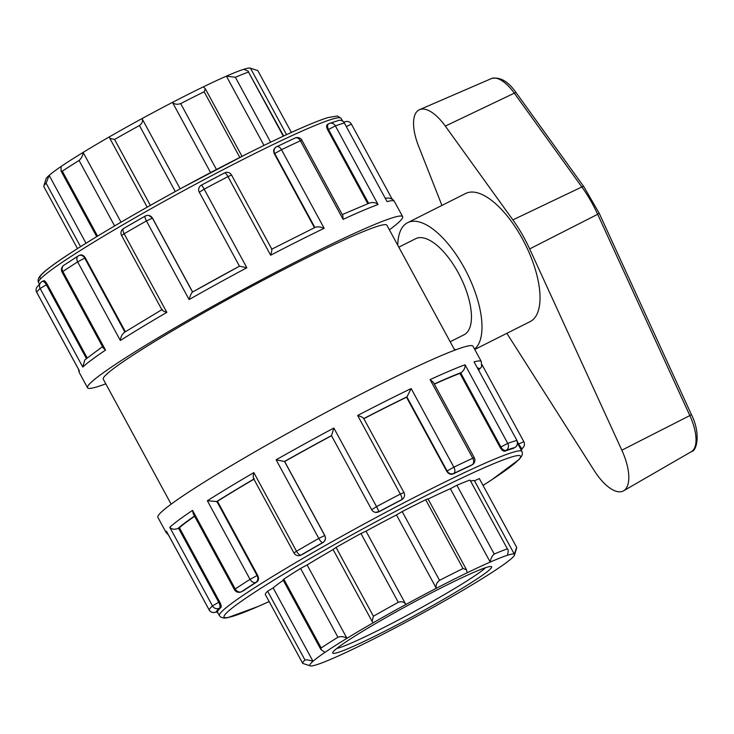 <?xml version="1.0" encoding="UTF-8"?>
<svg xmlns="http://www.w3.org/2000/svg" width="734" height="734" viewBox="0 0 734 734"><rect width="100%" height="100%" fill="white"/><g stroke="black" fill="none" stroke-linecap="round" stroke-linejoin="round"><path stroke-width="1.1" d="M441.932 205.419L418.536 146.011A40.553 17.185 63.3 0 1 419.536 109.669A40.553 17.185 63.3 0 1 445.318 126.083L512.873 219.888A76.419 32.369 63.3 0 1 529.664 248.918L621.845 450.199A40.553 17.185 63.3 0 1 623.579 490.807A40.553 17.185 63.3 0 1 594.283 470.696L506.864 333.319M474.751 349.467L530.122 321.62A71.712 30.378 -116.7 0 0 532.04 320.437A71.712 30.378 -116.7 0 0 523.828 241.532A71.712 30.378 -116.7 0 0 465.677 193.482L407.645 222.668A71.712 30.378 63.3 0 1 465.393 269.956A71.712 30.378 63.3 0 1 474.586 349.164M397.745 245.211A71.712 30.378 63.3 0 1 405.719 223.852A71.712 30.378 63.3 0 1 407.645 222.668M455.759 349.806A71.712 30.378 63.3 0 1 454.098 348.999M450.171 341.76L464.026 334.787A53.784 22.791 -116.7 0 0 460.218 276.498A53.784 22.791 -116.7 0 0 415.701 238.688L398.819 247.174M43.866 186.656L77.483 248.578L43.866 186.656A121.697 8.166 -28.5 0 1 43.856 186.069A121.697 8.166 -28.5 0 1 46.104 183.234L80.538 246.642M97.558 236.119L62.307 171.187L61.05 170.994L61.124 166.462A116.486 7.817 151.5 0 0 49.16 175.371L46.104 183.234M85.997 243.22L49.16 175.371A116.486 7.817 151.5 0 0 45.958 179.032L43.856 186.069M466.457 569.712L427.977 498.845L425.683 499.753L463.026 568.547L466.457 569.712L467.154 572.786A116.486 7.817 -28.5 0 1 490.211 562.079C490.807 558.39 492.156 555.711 494.248 554.051A121.697 8.166 151.5 0 1 507.377 548.858L470.035 480.073L507.377 548.858C508.414 549.289 508.442 551.418 507.46 555.262A116.486 7.817 -28.5 0 1 514.314 554.142A116.486 7.817 -28.5 0 1 514.562 554.968A116.486 7.817 -28.5 0 1 511.369 558.629A116.486 7.817 -28.5 0 1 499.404 567.538A116.486 7.817 -28.5 0 1 477.394 581.603A116.486 7.817 -28.5 0 1 451.171 597.127A116.486 7.817 -28.5 0 1 418.508 615.413A116.486 7.817 -28.5 0 1 388.047 631.616A116.486 7.817 -28.5 0 1 357.21 647.131A116.486 7.817 -28.5 0 1 334.144 657.838A116.486 7.817 -28.5 0 1 316.895 664.655A116.486 7.817 -28.5 0 1 310.042 665.766L302.729 663.417L265.378 594.632L302.729 663.417A121.697 8.166 151.5 0 1 304.968 660.004C306.5 659.637 309.17 660.068 312.987 661.279L273.149 587.916L267.616 591.209A121.697 8.166 151.5 0 0 265.378 594.632M62.307 171.187A121.697 8.166 -28.5 0 1 79.07 160.462L114.614 225.934M150.351 205.373L114.559 139.46L109.852 138.396L109.348 136.873A116.486 7.817 151.5 0 0 83.125 152.397C82.841 155.608 81.492 158.296 79.07 160.462M121.018 222.173L83.125 152.397A116.486 7.817 151.5 0 0 61.124 166.462M310.042 665.766A116.486 7.817 -28.5 0 1 312.987 661.279A116.486 7.817 -28.5 0 1 324.951 652.379L320.841 649.471L321.171 647.957L283.819 579.163L283.03 579.823L320.841 649.471M114.559 139.46A121.697 8.166 -28.5 0 1 139.442 125.532L175.279 191.537M216.457 169.499L180.674 103.595C177.197 104.723 174.463 104.32 172.472 102.384A116.486 7.817 151.5 0 0 142.02 118.587C143.176 120.972 142.323 123.284 139.442 125.532M180.179 188.867L142.02 118.587A116.486 7.817 151.5 0 0 109.348 136.873M324.951 652.379A116.486 7.817 -28.5 0 1 346.962 638.305L307.124 564.941L300.582 568.446L337.934 637.231C340.952 636.176 343.971 636.534 346.962 638.305A116.486 7.817 -28.5 0 1 373.184 622.79L372.074 621.34L373.423 616.23L336.071 547.436L333.043 549.463L372.074 621.34M337.934 637.231A121.697 8.166 151.5 0 0 321.171 647.957M300.582 568.446A121.697 8.166 151.5 0 0 283.819 579.163M270.626 142.194L235.385 77.281L226.384 76.162A116.486 7.817 151.5 0 0 203.318 86.869A116.486 7.817 151.5 0 0 172.472 102.384L210.594 172.582M180.674 103.595A121.697 8.166 -28.5 0 1 204.162 91.778L239.825 157.452M203.318 86.869L205.337 88.786L204.162 91.778M360.954 533.508L398.305 602.302C401.782 601.164 404.296 601.898 405.847 604.504A116.486 7.817 -28.5 0 1 436.308 588.292C435.583 585.246 436.657 582.603 439.538 580.355L402.186 511.57L396.47 514.929A116.486 7.817 151.5 0 0 366.009 531.141L360.954 533.508A121.697 8.166 151.5 0 0 336.071 547.436M467.154 572.786A116.486 7.817 -28.5 0 0 436.308 588.292L396.47 514.929M373.184 622.79A116.486 7.817 -28.5 0 1 405.847 604.504L366.009 531.141M398.305 602.302A121.697 8.166 151.5 0 0 373.423 616.23M257.799 70.583L291.389 132.441L257.799 70.583L250.487 68.234A116.486 7.817 151.5 0 0 243.624 69.345A116.486 7.817 151.5 0 0 226.384 76.162L263.983 145.415M235.385 77.281A121.697 8.166 -28.5 0 1 248.514 72.088L283.306 136.166M243.624 69.345C247.321 70.492 248.954 71.409 248.514 72.088L283.654 136.01M507.46 555.262A116.486 7.817 -28.5 0 0 490.211 562.079L450.382 488.716L456.897 485.257A121.697 8.166 151.5 0 1 470.035 480.073M463.026 568.547A121.697 8.166 151.5 0 0 439.538 580.355M425.683 499.753A121.697 8.166 151.5 0 0 402.186 511.57M250.487 68.234L286.554 134.661M479.311 478.559L474.485 480.779L514.314 554.142L516.663 547.353L479.311 478.559L516.663 547.344A121.697 8.166 151.5 0 1 516.663 547.931L514.562 554.968M283.278 580.282A116.486 7.817 151.5 0 0 273.149 587.916M333.098 549.564A116.486 7.817 151.5 0 0 307.124 564.941M450.382 488.716A116.486 7.817 151.5 0 0 428.087 499.047M474.485 480.779A116.486 7.817 151.5 0 0 470.944 480.963M485.532 567.703A86.924 5.835 -28.5 0 1 480.871 571.529A86.924 5.835 -28.5 0 1 405.37 616.303A86.924 5.835 -28.5 0 1 336.796 648.461M485.339 573.162A90.401 6.065 151.5 0 0 491.257 566.556A90.401 6.065 151.5 0 0 409.288 604.623A90.401 6.065 151.5 0 0 332.713 652.636A90.401 6.065 151.5 0 0 395.103 625.909A90.401 6.065 151.5 0 0 485.339 573.162M162.297 309.427C161.728 310.243 163.232 311.225 166.82 312.363L124.147 233.761A5.211 2.138 -120.2 0 1 123.551 228.513A5.211 2.138 -120.2 0 1 123.697 228.439A174.077 11.68 151.5 0 1 145.167 216.099M80.006 255.102L79.015 255.515A5.211 5.211 0 0 0 78.263 255.918L78.263 255.918A5.211 3.716 57.6 0 1 78.575 255.744A5.211 4.266 67 0 1 79.015 255.515A5.211 4.266 67 0 1 84.722 258.102L77.666 261.882L120.348 340.484C120.679 336.97 122.028 334.264 124.395 332.364L162.159 309.491M124.863 332.043L84.722 258.102L85.291 257.863C83.566 255.203 81.676 254.349 79.621 255.304M63.775 265.341L78.263 255.918A5.211 3.716 57.6 0 0 77.666 261.882A179.289 12.028 -28.5 0 0 62.858 271.516A5.211 4.22 -123.8 0 1 63.775 265.341A5.211 5.211 0 0 0 62.096 272.167L103.338 348.127L105.54 350.118L62.858 271.516L62.096 272.167M192.528 292.04L152.369 218.071A5.211 5.184 99.7 0 0 148.699 215.438L148.699 215.438A5.211 5.184 99.7 0 0 145.332 216.007A5.211 1.395 60.4 0 0 145.24 216.044A5.211 1.395 60.4 0 0 146.433 220.943L189.106 299.555C190.152 295.747 191.253 293.27 192.409 292.123L239.523 266.176L246.844 267.772L204.171 189.17A5.211 0.523 -118.1 0 0 201.419 185.124A5.211 0.523 -118.1 0 0 201.391 185.151M389.396 229.825A179.289 12.028 151.5 0 0 390.176 229.247A179.289 12.028 151.5 0 0 402.645 216.658A179.289 12.028 151.5 0 0 239.348 291.637A179.289 12.028 151.5 0 0 87.52 387.763A179.289 12.028 151.5 0 0 105.779 383.818M257.662 575.328L257.083 575.566L216.897 501.533L207.355 500.744L250.037 579.346L257.083 575.566A5.211 4.266 67 0 1 255.909 582.356L256.955 581.915C258.726 580.447 258.964 578.245 257.662 575.328L217.466 501.294A172.114 11.551 -28.5 0 1 253.918 479.21M253.533 478.513L293.967 552.968L296.518 551.225A179.289 12.028 151.5 0 1 318.804 538.407L324.74 535.536L284.544 461.502L276.122 459.805L318.804 538.407A5.211 1.395 60.4 0 0 322.666 542.619A174.077 11.68 -28.5 0 0 301.032 555.051A5.211 4.266 67 0 1 300.582 555.28L301.032 555.051A5.211 2.138 -120.2 0 1 296.518 551.225L253.836 472.613C252.909 476.384 253.056 478.458 254.276 478.834M250.037 579.346A5.211 3.716 57.6 0 0 255.909 582.356A174.077 11.68 -28.5 0 0 241.532 591.714A5.211 4.22 -123.8 0 1 235.229 588.98L192.547 510.378L193.216 513.662L234.458 589.631L235.229 588.98A179.289 12.028 151.5 0 1 250.037 579.346M256.955 581.915A172.114 11.551 151.5 0 0 243.137 590.907L241.532 591.714A5.211 2.211 63.3 0 1 241.385 591.797A5.211 2.211 63.3 0 1 241.073 591.898M474.063 361.862L516.956 440.464L474.063 361.862A179.289 12.028 151.5 0 1 481.33 361.578L473.008 346.237A179.289 12.028 151.5 0 0 309.702 421.215A179.289 12.028 151.5 0 0 157.874 517.342L166.205 532.682L168.481 535.022M322.877 542.655C325.428 540.875 326.089 538.508 324.859 535.554L324.74 535.536A5.211 5.184 99.7 0 1 322.666 542.619L322.877 542.655A172.114 11.551 151.5 0 0 302.087 554.61M121.596 235.504A5.211 5.211 0 0 1 123.551 228.513L145.24 216.044A5.211 5.211 0 0 1 148.699 215.438L152.488 218.09L146.433 220.943A179.289 12.028 -28.5 0 0 124.147 233.761L121.596 235.504L162.021 309.968M271.846 249.239L231.559 175.05L227.962 176.619A179.289 12.028 -28.5 0 0 204.171 189.17L199.29 192.216A5.211 5.211 0 0 1 201.419 185.124A174.077 11.68 151.5 0 1 224.494 172.967A5.211 1.303 62.5 0 1 224.567 172.912A5.211 1.303 62.5 0 1 227.962 176.619L270.644 255.221C271.763 251.487 272.094 249.496 271.635 249.248M363.614 418.655C363.422 417.71 361.44 416.646 357.651 415.481L400.333 494.083A5.211 1.303 62.5 0 1 401.828 499.579A174.077 11.68 -28.5 0 0 378.726 511.763A5.211 5.184 99.7 0 1 375.368 512.332L378.726 511.763A5.211 0.523 -118.1 0 0 376.542 506.634L333.86 428.032L331.493 435.666M284.388 461.53A174.077 11.68 151.5 0 1 331.465 435.611L371.661 509.68A5.211 5.211 0 0 0 375.368 512.332A5.211 5.184 99.7 0 1 371.688 509.699L376.542 506.634A179.289 12.028 151.5 0 1 400.333 494.083L403.929 492.514L363.642 418.316M401.14 500.083L402.461 499.184A5.211 4.716 -126.6 0 1 401.828 499.579L401.14 500.083A172.114 11.551 151.5 0 0 378.937 511.8M271.708 249.202L315.29 227.301C317.813 226.503 320.776 226.843 324.171 228.302L281.489 149.699L274.727 153.525A5.211 4.716 -126.6 0 1 275.837 147.222A5.211 4.716 -126.6 0 1 276.461 146.828A5.211 3.037 -115.7 0 1 276.681 146.708L276.681 146.708A5.211 5.211 0 0 0 275.837 147.222L275.204 147.69M275.782 147.341C273.562 148.727 273.094 150.883 274.351 153.801L314.464 227.678M281.489 149.699A5.211 3.037 -115.7 0 0 276.681 146.708L295.141 137.992A5.211 3.652 65.3 0 1 300.417 140.772L343.09 219.374L342.833 215.622L301.903 140.24L300.417 140.772A179.289 12.028 -28.5 0 0 281.489 149.699M294.839 138.157A5.211 3.652 65.3 0 1 295.141 137.992A5.211 5.211 0 0 1 301.903 140.24M447.098 470.989L453.86 467.163L411.178 388.561L406.902 396.956L447.098 470.989L446.722 471.265C448.492 473.935 450.621 474.825 453.117 473.953L453.796 473.439A5.211 4.716 -126.6 0 1 447.098 470.989M470.778 465.613L472.393 464.659A5.211 2.973 -121.2 0 1 472.173 464.769A174.077 11.68 -28.5 0 0 453.796 473.439A5.211 3.037 -115.7 0 0 453.86 467.163A179.289 12.028 151.5 0 1 472.788 458.236A5.211 3.652 65.3 0 1 472.173 464.769L470.778 465.613A172.114 11.551 151.5 0 0 453.117 473.953M369.376 203.125C372.762 201.997 375.661 202.465 378.065 204.529L335.392 125.918L328.52 129.487A5.211 2.973 -121.2 0 1 328.575 123.853A5.211 2.973 -121.2 0 1 328.795 123.743A5.211 4.743 -110 0 1 329.493 123.413A5.211 5.211 0 0 0 328.575 123.853L327.392 124.587C326.272 125.312 326.391 127.101 327.759 129.946L367.789 203.676M335.392 125.918A5.211 4.743 -110 0 0 329.493 123.413L338.658 120.449A5.211 5.019 75.1 0 1 344.374 123.009L387.057 201.611L344.374 123.009A179.289 12.028 -28.5 0 0 335.392 125.918M500.891 446.951L507.754 443.391L465.081 364.78C465.328 367.624 464.09 370.202 461.356 372.533L460.695 372.918L500.891 446.951L500.129 447.41C501.79 450.144 503.331 451.41 504.735 451.199L506.13 450.355A5.211 2.973 -121.2 0 1 500.891 446.951M433.344 382.331L430.106 379.625L472.788 458.236L474.274 457.704L433.344 382.331M513.121 448.483L514.855 447.52A174.077 11.68 -28.5 0 0 506.13 450.355A5.211 4.743 -110 0 0 507.754 443.391A179.289 12.028 151.5 0 1 516.745 440.473A5.211 5.019 75.1 0 1 514.855 447.52L513.121 448.483A172.114 11.551 151.5 0 0 504.735 451.199M344.475 122.798L344.365 122.083M351.421 124.211L346.466 126.459M520.755 449.217L521.7 448.694L518.663 444.024L523.792 441.675A5.211 5.175 27.8 0 1 523.828 446.556L523.828 446.556A5.211 5.211 0 0 0 523.801 441.629L482.064 364.761M481.33 361.578L481.596 366.972L478.641 369.899M521.021 449.713A174.077 11.68 -28.5 0 0 521.7 448.694A5.211 5.175 27.8 0 0 523.828 446.556L521.195 450.034M78.96 370.092L36.764 292.389M86.41 358.522L46.37 284.783A5.211 2.211 63.3 0 0 42.233 281.452A5.211 2.211 63.3 0 0 42.095 281.544A5.211 5.037 47 0 0 40.095 288.444A179.289 12.028 -28.5 0 0 36.737 292.325A5.211 5.175 -152.2 0 1 36.7 287.444L36.7 287.444A5.211 5.211 0 0 0 36.728 292.371L79.162 370.523M209.135 609.853L166.948 532.15M166.664 531.682L209.098 609.835A5.211 5.211 0 0 0 216.2 611.917L217.897 610.963L216.218 611.89M221.035 607.339C221.521 606.513 221.044 604.669 219.613 601.807L218.741 602.247L178.546 528.214L177.802 528.59C174.288 529.7 171.618 529.278 169.783 527.306L212.465 605.908L218.741 602.247A5.211 2.211 63.3 0 1 219.429 608.156A174.077 11.68 -28.5 0 0 216.163 611.917A5.211 5.175 -152.2 0 1 209.107 609.789A179.289 12.028 151.5 0 1 212.465 605.908A5.211 5.037 47 0 0 219.429 608.156L221.035 607.339A172.114 11.551 151.5 0 0 217.897 610.963M216.897 501.533L217.466 501.294M324.859 535.554L284.664 461.53A172.114 11.551 -28.5 0 1 331.511 435.739M446.722 471.265L406.526 397.241L406.902 396.956M363.844 418.692A172.114 11.551 -28.5 0 1 406.526 397.241M500.129 447.41L459.934 373.386L460.695 372.918M434.344 384.166A172.114 11.551 -28.5 0 1 459.934 373.386M85.291 257.863L125.386 331.713M152.488 218.09L192.611 291.994M36.7 287.444L41.012 282.306A5.211 5.211 0 0 1 42.233 281.452L43.701 280.727C44.462 280.416 45.646 281.617 47.242 284.342L40.095 288.444L82.777 367.055L84.814 359.889L102.512 346.613M219.613 601.807L179.417 527.774A172.114 11.551 -28.5 0 1 194.629 516.268M178.546 528.214L179.417 527.774M47.242 284.342L87.172 357.88M454.75 350.182L386.891 225.219A161.361 10.827 151.5 0 0 239.917 292.692A161.361 10.827 151.5 0 0 103.283 379.203L171.132 504.175M691.41 414.582L599.228 213.31L597.659 214.291L689.841 415.563L691.41 414.582C700.704 432.748 697.162 450.942 691.382 451.649L623.579 490.807M621.845 450.199L689.841 415.563A36.03 15.267 63.3 0 1 691.382 451.649M445.318 126.083L514.314 93.172A3.477 1.11 -35.8 0 1 516.305 92.934C508.203 81.3 499.9 76.52 491.404 78.584A36.03 15.267 63.3 0 1 514.314 93.172L581.86 186.977A3.477 1.11 -35.8 0 1 583.86 186.73L516.305 92.934M512.873 219.888L581.86 186.977A71.886 30.452 63.3 0 1 597.659 214.291L529.664 248.918M267.616 591.209L304.968 660.004M494.248 554.051L456.897 485.257M120.348 340.484A179.289 12.028 -28.5 0 1 166.82 312.363M387.057 201.611A179.289 12.028 -28.5 0 1 394.323 201.318L402.645 216.658M343.09 219.374A179.289 12.028 -28.5 0 1 378.065 204.529M270.644 255.221A179.289 12.028 -28.5 0 1 324.171 228.302M189.106 299.555A179.289 12.028 -28.5 0 1 246.844 267.772M82.777 367.055A179.289 12.028 -28.5 0 1 105.54 350.118M87.52 387.763L79.199 372.422A179.289 12.028 -28.5 0 1 79.41 370.927M253.836 472.613A179.289 12.028 151.5 0 0 207.355 500.744M253.845 479.082A174.077 11.68 151.5 0 0 216.374 501.772M166.425 531.187A179.289 12.028 151.5 0 0 166.205 532.682M192.547 510.378A179.289 12.028 151.5 0 0 169.783 527.306M333.86 428.032A179.289 12.028 151.5 0 0 276.122 459.805M411.178 388.561A179.289 12.028 151.5 0 0 357.651 415.481M465.081 364.78A179.289 12.028 151.5 0 0 430.106 379.625M192.409 292.123A174.077 11.68 151.5 0 1 239.486 266.213L199.318 192.235M274.351 153.801L274.727 153.525L314.877 227.476M407.269 396.699A174.077 11.68 151.5 0 0 363.78 418.563M327.759 129.946L328.52 129.487L368.624 203.346M461.356 372.533A174.077 11.68 151.5 0 0 434.253 383.992M517.461 441.822L518.663 444.024L518.103 444.327M479.247 369.569A174.077 11.68 151.5 0 0 477.623 368.009M194.51 516.048A174.077 11.68 151.5 0 0 177.802 528.59M483.045 485.422L491.798 479.761L519.277 459.319L521.957 455.704L522.47 453.383L521.947 451.419A172.114 11.551 151.5 0 0 429.931 489.486A172.114 11.551 151.5 0 0 219.429 615.67L220.787 617.175L224.099 618.101L227.448 617.753L258.194 606.449L269.139 601.559A168.637 11.313 -28.5 0 1 248.78 596.182A168.637 11.313 -28.5 0 1 430.39 493.422A168.637 11.313 -28.5 0 1 508.818 467.962A168.637 11.313 -28.5 0 1 483.036 485.413M341.099 118.33L337.475 115.981L327.924 117.578C312.253 122.55 285.049 134.753 246.312 154.177L182.656 187.519C134.753 213.631 96.337 236.155 67.427 255.093C54.233 263.79 45.49 270.341 41.205 274.727C38.361 277.672 37.48 280.296 38.581 282.581A172.114 11.551 -28.5 0 1 249.074 156.397A172.114 11.551 -28.5 0 1 341.099 118.33L342.494 120.908M246.22 154.232A168.637 11.313 151.5 0 0 98.989 235.275A168.637 11.313 151.5 0 0 40.976 278.434M599.228 213.31L583.86 186.73M491.404 78.584L419.536 109.669M61.05 170.994L96.695 236.651M109.852 138.396L147.185 207.162M242.018 156.342L205.337 88.786M293.967 552.968A5.211 5.211 0 0 0 300.582 555.28M201.419 185.124L224.567 172.912A5.211 5.211 0 0 1 231.559 175.05M402.461 499.184A5.211 5.211 0 0 0 403.929 492.514M342.264 214.567L370.046 202.804M472.393 464.659A5.211 5.211 0 0 0 474.274 457.704M344.072 122.229L344.329 122.083A5.211 5.211 0 0 1 351.43 124.165L392.048 198.978M385.405 198.171L388.956 198.015L392.736 199.446L394.323 201.318M344.585 123A5.211 5.211 0 0 0 338.658 120.449M514.883 447.52A5.211 5.211 0 0 0 516.956 440.464M79.199 372.422L78.465 369.239M216.457 611.771A5.211 5.211 0 0 0 218.026 613.092M234.458 589.631A5.211 5.211 0 0 0 241.385 591.797L242.945 591.017M217.117 611.413L219.429 615.67M517.571 443.354L521.947 451.419M38.581 282.581L39.333 283.966"/></g></svg>

